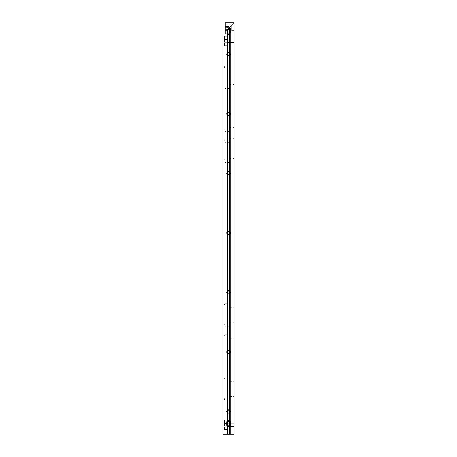 <?xml version="1.0" encoding="UTF-8"?>
<svg xmlns="http://www.w3.org/2000/svg" width="457" height="457" viewBox="0 0 457 457"><rect width="100%" height="100%" fill="white"/><g stroke="black" fill="none" stroke-linecap="round" stroke-linejoin="round"><path stroke-width="0.34" stroke-dasharray="2.29 1.71" d="M234.013 30.568L230.317 30.568L230.317 33.327L226.683 33.327L228.5 34.418L230.317 33.327L226.683 33.327L226.683 30.568C227.894 29.585 229.106 29.585 230.317 30.568C229.106 29.585 227.894 29.585 226.683 30.568L225.192 30.568L225.192 26.158L226.295 26.158L228.5 28.363L230.705 26.158L234.013 26.158L234.013 30.568L234.013 26.158M230.705 22.85L230.705 26.158L227.397 29.465L229.603 29.465L226.295 26.158L226.295 22.85L230.705 22.85L226.295 22.85M229.603 396.659L234.013 396.659L234.013 401.069L234.013 396.659L234.013 401.069L234.013 396.659L229.603 396.659L229.603 401.069L234.013 401.069L229.603 401.069L229.603 396.659M225.192 397.047L229.603 397.047L229.603 400.686L229.603 397.047L229.603 400.686L229.603 397.047L225.192 397.047L225.192 400.686L229.603 400.686L225.192 400.686L225.192 397.047L225.192 400.686L225.192 397.047L224.101 398.864L225.192 400.686L224.101 398.864L225.192 397.047M229.603 333.804L229.603 338.214L229.603 333.804L234.013 333.804L234.013 338.214L234.013 333.804M229.603 338.214L234.013 338.214M229.603 337.832L225.192 337.832L225.192 334.193L224.101 336.009L225.192 337.832L225.192 334.193L229.603 334.193L229.603 337.832L229.603 334.193M229.603 127.606L229.603 132.016L229.603 127.606L234.013 127.606L234.013 132.016L234.013 127.606M229.603 132.016L234.013 132.016M229.603 131.627L225.192 131.627L225.192 127.989L224.101 129.811L225.192 131.627L225.192 127.989L229.603 127.989L229.603 131.627L229.603 127.989M229.603 64.751L234.013 64.751L234.013 69.161L234.013 64.751L234.013 69.161L234.013 64.751L229.603 64.751L229.603 69.161L234.013 69.161L229.603 69.161L229.603 64.751M225.192 65.14L229.603 65.14L229.603 68.779L229.603 65.14L229.603 68.779L229.603 65.14L225.192 65.14L225.192 68.779L229.603 68.779L225.192 68.779L225.192 65.14L225.192 68.779L225.192 65.14L224.101 66.956L225.192 68.779L224.101 66.956L225.192 65.14M229.603 376.808L229.603 381.224L229.603 376.808L234.013 376.808L234.013 381.224L234.013 376.808M229.603 381.224L234.013 381.224M229.603 380.835L225.192 380.835L225.192 377.196L224.101 379.019L225.192 380.835L225.192 377.196L229.603 377.196L229.603 380.835L229.603 377.196M229.603 322.779L229.603 327.189L229.603 322.779L234.013 322.779L234.013 327.189L234.013 322.779M229.603 327.189L234.013 327.189M229.603 326.806L225.192 326.806L225.192 323.168L224.101 324.984L225.192 326.806L225.192 323.168L229.603 323.168L229.603 326.806L229.603 323.168M229.603 302.928L229.603 307.344L229.603 302.928L234.013 302.928L234.013 307.344L234.013 302.928M229.603 307.344L234.013 307.344M229.603 306.955L225.192 306.955L225.192 303.317L224.101 305.139L225.192 306.955L225.192 303.317L229.603 303.317L229.603 306.955L229.603 303.317M229.603 158.482L229.603 162.892L229.603 158.482L234.013 158.482L234.013 162.892L234.013 158.482M229.603 162.892L234.013 162.892M229.603 162.503L225.192 162.503L225.192 158.865L224.101 160.687L225.192 162.503L225.192 158.865L229.603 158.865L229.603 162.503L229.603 158.865M229.603 138.631L229.603 143.041L229.603 138.631L234.013 138.631L234.013 143.041L234.013 138.631M229.603 143.041L234.013 143.041M229.603 142.658L225.192 142.658L225.192 139.019L224.101 140.836L225.192 142.658L225.192 139.019L229.603 139.019L229.603 142.658L229.603 139.019M229.603 84.602L229.603 89.012L229.603 84.602L234.013 84.602L234.013 89.012L234.013 84.602M229.603 89.012L234.013 89.012M229.603 88.624L225.192 88.624L225.192 84.985L224.101 86.807L225.192 88.624L225.192 84.985L229.603 84.985L229.603 88.624L229.603 84.985M228.5 409.889A1.657 1.657 0 0 0 226.843 411.546A1.657 1.657 0 0 0 228.5 413.197A1.657 1.657 0 0 0 230.157 411.546A1.657 1.657 0 0 0 228.5 409.889M228.5 410.169A1.377 1.377 0 0 0 227.123 411.546A1.377 1.377 0 0 0 228.5 412.922A1.377 1.377 0 0 0 229.877 411.546A1.377 1.377 0 0 0 228.5 410.169M228.5 350.348A1.657 1.657 0 0 0 226.843 351.999A1.657 1.657 0 0 0 228.5 353.655A1.657 1.657 0 0 0 230.157 351.999A1.657 1.657 0 0 0 228.5 350.348M228.5 350.622A1.377 1.377 0 0 0 227.123 351.999A1.377 1.377 0 0 0 228.5 353.381A1.377 1.377 0 0 0 229.877 351.999A1.377 1.377 0 0 0 228.5 350.622M228.5 290.801A1.657 1.657 0 0 0 226.843 292.457A1.657 1.657 0 0 0 228.5 294.108A1.657 1.657 0 0 0 230.157 292.457A1.657 1.657 0 0 0 228.5 290.801M228.5 291.075A1.377 1.377 0 0 0 227.123 292.457A1.377 1.377 0 0 0 228.5 293.834A1.377 1.377 0 0 0 229.877 292.457A1.377 1.377 0 0 0 228.5 291.075M228.5 231.259A1.657 1.657 0 0 0 226.843 232.91A1.657 1.657 0 0 0 228.5 234.567A1.657 1.657 0 0 0 230.157 232.91A1.657 1.657 0 0 0 228.5 231.259M228.5 231.533A1.377 1.377 0 0 0 227.123 232.91A1.377 1.377 0 0 0 228.5 234.287A1.377 1.377 0 0 0 229.877 232.91A1.377 1.377 0 0 0 228.5 231.533M228.5 171.712A1.657 1.657 0 0 0 226.843 173.369A1.657 1.657 0 0 0 228.5 175.02A1.657 1.657 0 0 0 230.157 173.369A1.657 1.657 0 0 0 228.5 171.712M228.5 171.986A1.377 1.377 0 0 0 227.123 173.369A1.377 1.377 0 0 0 228.5 174.745A1.377 1.377 0 0 0 229.877 173.369A1.377 1.377 0 0 0 228.5 171.986M228.5 112.165A1.657 1.657 0 0 0 226.843 113.822A1.657 1.657 0 0 0 228.5 115.472A1.657 1.657 0 0 0 230.157 113.822A1.657 1.657 0 0 0 228.5 112.165M228.5 112.445A1.377 1.377 0 0 0 227.123 113.822A1.377 1.377 0 0 0 228.5 115.198A1.377 1.377 0 0 0 229.877 113.822A1.377 1.377 0 0 0 228.5 112.445M228.5 52.624A1.657 1.657 0 0 0 226.843 54.274A1.657 1.657 0 0 0 228.5 55.931A1.657 1.657 0 0 0 230.157 54.274A1.657 1.657 0 0 0 228.5 52.624M228.5 52.898A1.377 1.377 0 0 0 227.123 54.274A1.377 1.377 0 0 0 228.5 55.657A1.377 1.377 0 0 0 229.877 54.274A1.377 1.377 0 0 0 228.5 52.898M226.295 425.33L226.295 434.15L226.295 425.33L226.295 434.15L230.705 434.15L230.705 425.33L226.295 425.33L230.705 425.33L226.295 425.33L230.705 425.33L226.295 425.33L230.705 425.33L230.705 434.15L230.705 30.019A3.862 3.862 0 0 0 226.843 26.158L225.192 26.158L225.192 30.568M226.683 425.33L226.683 421.468L226.683 425.33L226.683 421.468L230.317 421.468L226.683 421.468L230.317 421.468L228.5 420.377L226.683 421.468L230.317 421.468L228.5 420.377L226.683 421.468L230.317 421.468L228.5 420.377L226.683 421.468L230.317 421.468L230.317 425.33L226.683 425.33L230.317 425.33L226.683 425.33L230.317 425.33L226.683 425.33L230.317 425.33L230.317 421.468L230.317 425.33M226.295 434.15L230.705 434.15L226.295 434.15L230.705 434.15L226.295 434.15L230.705 434.15L230.705 425.33M227.397 419.926L227.397 429.848L227.397 419.926L234.013 419.926L234.013 423.233L234.013 419.926M227.397 423.233L234.013 423.233L234.013 426.541L234.013 423.233L227.397 423.233M227.397 422.959L224.638 422.959L224.638 420.2L223.81 421.577L224.638 422.959L224.638 420.2L227.397 420.2L227.397 422.959L227.397 420.2M227.397 426.541L234.013 426.541L234.013 429.848L234.013 426.541L227.397 426.541M227.397 426.267L224.638 426.267L224.638 423.508L223.81 424.89L224.638 426.267L224.638 423.508L227.397 423.508L227.397 426.267L227.397 423.508M227.397 429.848L234.013 429.848M227.397 429.574L224.638 429.574L224.638 426.815L223.81 428.198L224.638 429.574L224.638 426.815L227.397 426.815L227.397 429.574L227.397 426.815M227.397 35.972L227.397 45.894L227.397 42.587L234.013 42.587L234.013 35.972L234.013 45.894L234.013 42.587L227.397 42.587L227.397 39.279L234.013 39.279L227.397 39.279L227.397 35.972L234.013 35.972M227.397 45.894L234.013 45.894M227.397 45.62L224.638 45.62L224.638 42.861L223.81 44.243L224.638 45.62L224.638 42.861L227.397 42.861L227.397 45.62L227.397 42.861M227.397 42.312L224.638 42.312L224.638 39.553L223.81 40.936L224.638 42.312L224.638 39.553L227.397 39.553L227.397 42.312L227.397 39.553M227.397 39.005L224.638 39.005L224.638 36.246L223.81 37.628L224.638 39.005L224.638 36.246L227.397 36.246L227.397 39.005L227.397 36.246M225.192 30.842L231.311 30.842L225.192 30.842L225.192 25.883L225.192 30.842L225.192 25.883L225.192 30.842L225.192 25.883L225.192 30.842L231.311 30.842L231.311 25.883L234.013 23.181L234.013 33.544L234.013 23.181L234.013 33.544L234.013 23.181L234.013 33.544L234.013 23.181L231.311 25.883L234.013 23.181M225.192 25.883L231.311 25.883L231.311 30.842L231.311 25.883L225.192 25.883L231.311 25.883L231.311 30.842L234.013 33.544L231.311 30.842L231.311 25.883L231.311 30.842L234.013 33.544M222.987 434.15L222.987 33.989L224.97 33.989L224.97 434.15L224.97 33.989L225.192 29.357L226.238 29.357A1.268 1.268 0 0 1 227.506 30.625L227.506 434.15L229.494 434.15L229.494 27.369L225.192 27.369L225.192 29.357L226.238 29.357A1.268 1.268 0 0 1 227.506 30.625L227.506 434.15L222.987 434.15M225.192 24.832L230.762 24.832A1.268 1.268 0 0 1 232.03 26.1L232.03 434.15L234.013 434.15L234.013 22.85L225.192 22.85L225.192 24.832L230.762 24.832A1.268 1.268 0 0 1 232.03 26.1L232.03 434.15L229.494 434.15L229.494 27.369L225.192 27.369L225.192 24.832M228.5 28.363L229.603 29.465L227.397 29.465L228.5 28.363M227.397 29.465L229.603 29.465L227.397 29.465"/><path stroke-width="0.69" d="M228.5 409.889A1.657 1.657 0 0 0 226.843 411.546A1.657 1.657 0 0 0 228.5 413.197A1.657 1.657 0 0 0 230.157 411.546A1.657 1.657 0 0 0 228.5 409.889M228.5 410.169A1.377 1.377 0 0 0 227.123 411.546A1.377 1.377 0 0 0 228.5 412.922A1.377 1.377 0 0 0 229.877 411.546A1.377 1.377 0 0 0 228.5 410.169M228.5 350.348A1.657 1.657 0 0 0 226.843 351.999A1.657 1.657 0 0 0 228.5 353.655A1.657 1.657 0 0 0 230.157 351.999A1.657 1.657 0 0 0 228.5 350.348M228.5 350.622A1.377 1.377 0 0 0 227.123 351.999A1.377 1.377 0 0 0 228.5 353.381A1.377 1.377 0 0 0 229.877 351.999A1.377 1.377 0 0 0 228.5 350.622M228.5 290.801A1.657 1.657 0 0 0 226.843 292.457A1.657 1.657 0 0 0 228.5 294.108A1.657 1.657 0 0 0 230.157 292.457A1.657 1.657 0 0 0 228.5 290.801M228.5 291.075A1.377 1.377 0 0 0 227.123 292.457A1.377 1.377 0 0 0 228.5 293.834A1.377 1.377 0 0 0 229.877 292.457A1.377 1.377 0 0 0 228.5 291.075M228.5 231.259A1.657 1.657 0 0 0 226.843 232.91A1.657 1.657 0 0 0 228.5 234.567A1.657 1.657 0 0 0 230.157 232.91A1.657 1.657 0 0 0 228.5 231.259M228.5 231.533A1.377 1.377 0 0 0 227.123 232.91A1.377 1.377 0 0 0 228.5 234.287A1.377 1.377 0 0 0 229.877 232.91A1.377 1.377 0 0 0 228.5 231.533M228.5 171.712A1.657 1.657 0 0 0 226.843 173.369A1.657 1.657 0 0 0 228.5 175.02A1.657 1.657 0 0 0 230.157 173.369A1.657 1.657 0 0 0 228.5 171.712M228.5 171.986A1.377 1.377 0 0 0 227.123 173.369A1.377 1.377 0 0 0 228.5 174.745A1.377 1.377 0 0 0 229.877 173.369A1.377 1.377 0 0 0 228.5 171.986M228.5 112.165A1.657 1.657 0 0 0 226.843 113.822A1.657 1.657 0 0 0 228.5 115.472A1.657 1.657 0 0 0 230.157 113.822A1.657 1.657 0 0 0 228.5 112.165M228.5 112.445A1.377 1.377 0 0 0 227.123 113.822A1.377 1.377 0 0 0 228.5 115.198A1.377 1.377 0 0 0 229.877 113.822A1.377 1.377 0 0 0 228.5 112.445M228.5 52.624A1.657 1.657 0 0 0 226.843 54.274A1.657 1.657 0 0 0 228.5 55.931A1.657 1.657 0 0 0 230.157 54.274A1.657 1.657 0 0 0 228.5 52.624M228.5 52.898A1.377 1.377 0 0 0 227.123 54.274A1.377 1.377 0 0 0 228.5 55.657A1.377 1.377 0 0 0 229.877 54.274A1.377 1.377 0 0 0 228.5 52.898M225.192 33.989L225.192 26.158L226.843 26.158A3.862 3.862 0 0 1 230.705 30.019L230.705 434.15L222.987 434.15L222.987 33.989L225.192 33.989M230.705 434.15L234.013 434.15L234.013 22.85L225.192 22.85L225.192 26.158"/></g></svg>
